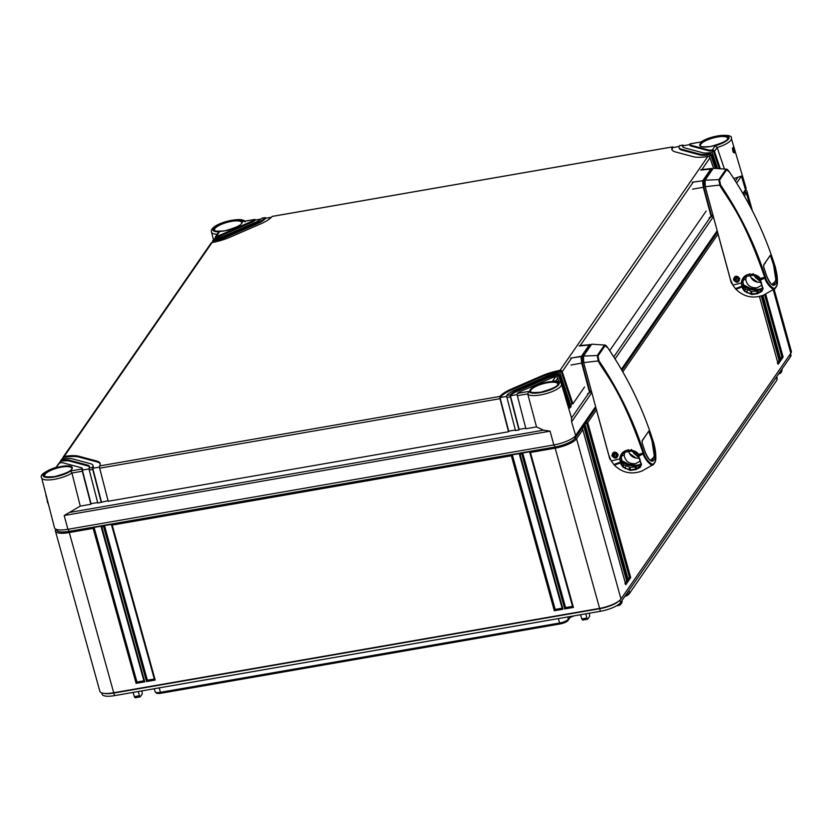 <?xml version="1.0" encoding="UTF-8"?>
<svg xmlns="http://www.w3.org/2000/svg" width="833" height="833" viewBox="0 0 833 833"><rect width="100%" height="100%" fill="white"/><g stroke="black" fill="none" stroke-linecap="round" stroke-linejoin="round"><path stroke-width="1.25" d="M574.978 615.702A5.373 1.541 164.5 0 0 569.533 618.273L567.971 620.533A6.674 1.916 164.5 0 1 560.12 623.948L160.977 693.243A6.674 1.916 164.5 0 1 156.354 692.994L155.302 692.036A7.435 2.135 164.5 0 1 155.094 691.713L154.209 688.756M776.7 376.683L777.168 378.505A7.435 2.135 164.5 0 1 777.158 378.89L776.752 380.254A6.674 1.916 164.5 0 1 776.585 380.598L629.082 593.991A6.674 1.916 164.5 0 1 624.781 596.47M777.158 378.89A7.435 2.135 164.5 0 1 776.96 379.275L776.408 377.12M629.082 593.991L776.585 380.598M628.905 590.514L629.467 592.669A7.435 2.135 164.5 0 1 625.791 595.012M567.971 620.533L569.918 616.951A4.613 1.322 164.5 0 1 570.366 616.503M567.773 616.951L568.356 619.211A7.435 2.135 164.5 0 1 559.599 623.011L558.339 618.586M160.977 693.243L160.467 692.306L559.599 623.011L560.12 623.948M159.207 687.881L160.467 692.306A7.435 2.135 164.5 0 1 155.302 692.036M790.559 353.661L790.923 354.993A17.149 4.925 164.5 0 1 790.455 356.795L620.606 602.519A17.149 4.925 164.5 0 1 600.416 611.287L114.517 695.638A17.149 4.925 164.5 0 1 102.126 694.243L101.751 692.889M142.026 690.869L142.214 694.014L140.308 696.784L139.423 695.742L134.363 696.617L133.093 692.421M589.462 613.182L589.66 616.337L587.754 619.096L586.869 618.055L581.809 618.94L582.569 620.096M621.907 602.759L619.565 605.279L616.503 605.81M781.875 369.206L781.854 371.362L780.573 373.215L778.522 374.059M580.539 614.733L581.809 618.94M585.745 613.827L586.869 618.055M621.928 600.603L621.907 602.748M620.616 602.498L620.616 604.623M138.299 691.515L139.423 695.742M134.363 696.617L135.133 697.783M780.563 371.101L780.563 373.226M774.107 289.155L791.35 351.318A18.534 5.331 164.5 0 1 790.84 353.254L620.991 598.979A18.534 5.331 164.5 0 1 619.637 600.426L618.638 601.291A17.149 4.925 164.5 0 1 599.708 608.715L113.798 693.077A17.149 4.925 164.5 0 1 104.5 693.483L103.209 693.254A18.534 5.331 164.5 0 1 99.866 691.307L55.436 531.1A18.534 5.331 164.5 0 1 55.936 529.184M619.637 600.426A18.534 5.331 164.5 0 1 599.166 608.465L113.257 692.817A18.534 5.331 164.5 0 1 103.209 693.254M596.449 410.003L587.734 422.612L630.706 577.571L628.478 580.799L585.495 425.84L585.047 426.486L628.03 581.444L625.791 584.683L582.819 429.724L576.561 438.772A18.534 5.331 164.5 0 1 554.736 448.248L530.444 452.475L573.416 607.434L564.743 608.933L521.76 453.975L520.031 454.277L563.004 609.235L554.33 610.745L511.347 455.786L112.216 525.082L155.188 680.04L146.514 681.55L103.542 526.591L101.803 526.893L144.775 681.852L136.102 683.352L93.129 528.393L68.837 532.61A18.534 5.331 164.5 0 1 55.436 531.1M595.928 408.066L575.051 438.262A17.149 4.925 164.5 0 1 554.861 447.029L68.962 531.392A17.149 4.925 164.5 0 1 56.571 529.986L56.405 529.371M745.212 190.153L745.379 190.736A17.149 4.925 164.5 0 1 744.9 192.538L743.536 194.506M717.505 232.178L621.959 370.393M111.435 524.415L112.216 525.082L111.435 524.415L104.489 525.623L147.368 680.217L154.261 679.02M111.57 524.884L154.313 679.01L155.188 680.04M111.466 524.728L154.313 679.01M146.514 681.55L147.368 680.217M103.542 526.591L104.489 525.623M101.022 526.217L101.803 526.893L101.022 526.217L94.077 527.424L93.129 528.393M529.663 451.809L530.444 452.475L529.663 451.809L522.718 453.006L521.76 453.975M519.251 453.61L520.031 454.277L519.251 453.61L512.305 454.818L511.347 455.786M101.157 526.695L143.901 680.821L144.775 681.852M143.849 680.832L136.956 682.029L94.077 527.424M529.788 452.277L572.531 606.403L573.416 607.434M572.479 606.414L565.597 607.611L522.718 453.006M519.375 454.079L562.119 608.215L563.004 609.235M562.067 608.215L555.184 609.412L512.305 454.818M101.053 526.539L143.901 680.821M136.102 683.352L136.956 682.029M529.694 452.121L572.531 606.403M564.743 608.933L565.597 607.611M519.282 453.933L562.119 608.215M554.33 610.745L555.184 609.412M718.025 234.115L622.813 371.862M745.514 189.716A18.534 5.331 164.5 0 1 746.92 191.111A18.534 5.331 164.5 0 1 746.41 193.048L744.39 195.974M624.906 583.652L625.739 584.308L582.85 429.641M582.038 429.057L582.819 429.724L582.038 429.057L583.829 426.465L585.047 426.486M584.714 425.174L585.495 425.84L584.714 425.174L586.505 422.591L587.734 422.612M764.59 294.632L781.802 356.68L780.469 358.596M765.662 294.08L783.124 357.065L781.802 356.68M783.124 357.065L780.896 360.293L762.955 295.423M762.903 295.444L780.896 360.293L780.011 359.262M583.829 426.465L626.697 581.07L625.375 582.985M586.505 422.591L629.384 577.186L628.051 579.102M755.479 275.317L755.843 276.639M761.227 296.048L779.115 360.564L777.793 362.48M628.03 581.444L626.697 581.07M627.593 579.768L628.426 580.424L585.526 425.757M630.706 577.571L629.384 577.186M762.341 295.673L780.448 360.939L778.209 364.177L759.488 296.475M759.436 296.486L778.209 364.177L777.324 363.146M780.448 360.939L779.115 360.564M71.95 473.071A17.597 5.06 164.5 0 1 53.624 479.454A17.597 5.06 164.5 0 1 41.65 477.871L54.509 527.768A18.534 5.331 -15.5 0 0 67.91 529.309L553.82 444.947A18.534 5.331 -15.5 0 0 575.645 435.461L571.605 421.81L571.521 418.01L588.692 393.186M700.949 142.047L701.022 141.964C712.548 134.332 733.758 133.54 731.322 138.372L745.993 187.769A18.534 5.331 -15.5 0 1 745.493 189.737L742.932 193.454M717.119 230.783L621.356 369.342M595.543 406.671L575.645 435.461M720.253 168.651L714.485 151.356L717.171 147.524L724.377 168.984M717.536 168.443L712.694 153.949A1.853 1.676 34.7 0 0 711.34 152.678L710.518 152.616A14.827 4.259 -15.5 0 1 702.521 152.678L684.549 147.857A14.827 4.259 -15.5 0 1 682.602 146.462A14.827 4.259 -15.5 0 1 682.831 145.192L679.353 145.796A18.534 5.331 -15.5 0 0 679.03 147.451A18.534 5.331 -15.5 0 0 681.456 149.201L681.696 150.055A18.534 5.331 164.5 0 1 679.27 148.305L679.03 147.451M716.172 168.339L711.798 155.24A1.853 1.676 -145.3 0 0 710.445 153.97L709.622 153.918L710.518 152.616M555.778 381.004L557.735 378.13L558.901 381.629M510.431 394.613A14.827 4.259 -15.5 0 1 516.804 390.542L547.25 377.307A14.827 4.259 -15.5 0 1 557.329 374.236L558.172 374.277A1.853 1.676 -145.3 0 1 559.526 375.548L570.241 407.681L571.136 406.379L560.411 374.256A1.853 1.676 34.7 0 0 559.058 372.976L558.225 372.945A18.534 5.331 -15.5 0 0 545.428 376.818L514.981 390.052A18.534 5.331 -15.5 0 0 506.953 395.217L510.254 395.081A1.853 0.583 80.2 0 0 510.41 396.883L518.959 429.953L515.492 430.557L506.943 397.487A1.853 0.583 -99.8 0 1 506.787 395.685L506.953 395.217M713.465 168.162L710.018 157.833L701.865 169.609M706.124 211.093L609.694 350.599M584.547 386.981L572.917 403.797L562.202 371.664A1.853 1.676 -145.3 0 0 560.848 370.393L560.015 370.352A25.948 7.455 -15.5 0 0 541.783 375.85L511.337 389.073A25.948 7.455 -15.5 0 0 500.008 396.414L499.842 396.893A1.853 0.583 80.2 0 0 499.998 398.684L508.546 431.754L108.207 501.258L99.658 468.188A1.853 0.583 -99.8 0 1 99.512 466.397L99.648 465.928A25.948 7.455 -15.5 0 0 100.168 463.502A25.948 7.455 -15.5 0 0 96.763 461.045L78.791 456.234A25.948 7.455 -15.5 0 0 64.214 456.432L63.495 456.744A1.853 1.676 -145.3 0 0 62.933 458.348L62.964 458.452M714.485 151.356A1.853 1.676 -145.3 0 0 713.131 150.086L712.309 150.023L715.276 145.733L717.171 147.524A17.597 5.06 164.5 0 0 731.322 138.372M527.737 393.936A17.597 5.06 164.5 0 0 546.646 393.488A17.597 5.06 164.5 0 0 561.473 384.096C560.89 381.878 558.183 380.837 553.362 380.962L552.581 381.118L555.538 376.828A7.414 2.135 -15.5 0 0 550.894 378.286L520.448 391.52A7.414 2.135 -15.5 0 0 517.397 393.395L528.893 391.406L527.737 393.905L517.355 395.675A1.853 0.583 -99.8 0 1 517.199 393.884L517.397 393.395M681.456 149.201L699.439 154.022A18.534 5.331 -15.5 0 0 709.622 153.918M701.022 141.964L689.797 143.984A7.414 2.135 -15.5 0 0 689.745 144.484A7.414 2.135 -15.5 0 0 690.724 145.181L708.696 150.002A7.414 2.135 -15.5 0 0 712.309 150.023M213.821 239.987L213.092 240.321A1.853 1.676 -145.3 0 0 212.769 240.654L213.665 239.363A1.853 1.676 34.7 0 1 213.987 239.019L214.716 238.696L213.821 239.987A18.534 5.331 -15.5 0 0 226.618 236.114L257.074 222.88A18.534 5.331 -15.5 0 0 265.102 217.725L261.895 218.215A1.853 0.583 -99.8 0 1 261.989 218.256M214.716 238.696A14.827 4.259 -15.5 0 0 224.795 235.624L255.252 222.39A14.827 4.259 -15.5 0 0 261.624 218.319L261.895 218.215M218.173 232.834L219.475 231.813L216.518 236.103A7.414 2.135 -15.5 0 0 221.151 234.646L251.608 221.411A7.414 2.135 -15.5 0 0 254.659 219.537L244.194 221.349M108.071 500.727L97.794 503.07L89.246 469.999A1.853 0.583 -99.8 0 1 89.1 468.208L92.702 467.136A18.534 5.331 -15.5 0 0 93.025 465.48A18.534 5.331 -15.5 0 0 90.599 463.731L72.617 458.91A18.534 5.331 -15.5 0 0 62.433 459.014L60.809 460.618A1.853 1.676 -145.3 0 0 60.257 462.232L60.278 462.336M89.225 467.74A14.827 4.259 -15.5 0 0 89.454 466.47A14.827 4.259 -15.5 0 0 87.507 465.074L69.535 460.253A14.827 4.259 -15.5 0 0 61.538 460.316M517.355 395.675L525.904 428.745L536.504 426.902L543.533 430.172L550.082 431.161L64.183 515.512L80.26 506.11L71.94 473.04L70.763 470.937L82.259 468.948A7.414 2.135 -15.5 0 0 82.311 468.448A7.414 2.135 -15.5 0 0 81.332 467.75L63.36 462.929A7.414 2.135 -15.5 0 0 59.737 462.909L56.071 467.396M63.173 457.078L210.978 243.246A1.853 1.676 34.7 0 1 211.301 242.903L212.04 242.58A25.948 7.455 -15.5 0 0 230.262 237.082L260.719 223.858A25.948 7.455 -15.5 0 0 272.047 216.518L272.308 216.403A1.853 0.583 -99.8 0 1 272.401 216.455M673.126 147.524A1.853 0.583 80.2 0 0 672.648 146.9L672.408 147.004A25.948 7.455 -15.5 0 0 671.887 149.44A25.948 7.455 -15.5 0 0 675.282 151.887L693.264 156.698A25.948 7.455 -15.5 0 0 707.831 156.5L708.664 156.552A1.853 1.676 34.7 0 1 710.018 157.833M536.504 426.902L527.737 393.905M732.363 148.461C733.061 148.763 733.425 150.013 733.477 152.21L733.425 152.272M734.591 152.897C732.905 152.637 732.374 150.825 732.978 147.441C734.133 147.795 734.675 149.607 734.591 152.897A0.927 0.843 -145.3 0 0 733.477 152.21M733.8 178.574L741.453 176.086L736.643 183.041M713.131 150.086L713.319 150.763A7.414 2.135 164.5 0 1 708.935 150.856L690.953 146.035A7.414 2.135 164.5 0 1 689.984 145.338L689.745 144.484M711.84 152.897L713.319 150.763L719.264 168.578M570.241 407.681L568.689 408.399M572.917 403.797L571.927 403.713L570.792 405.359M555.538 376.828L556.382 376.86A1.853 1.676 34.7 0 1 557.735 378.13M71.94 473.04L82.311 471.207L90.859 504.277L80.26 506.11M101.272 502.466L92.723 469.396A1.853 0.583 80.2 0 1 92.567 467.605L101.439 501.872M97.659 502.528L91.026 503.684L90.859 504.277M515.346 430.015L508.724 431.171L508.546 431.754M525.758 428.204L519.126 429.359L518.959 429.953M82.259 468.948L82.155 469.406A1.853 0.583 80.2 0 0 82.311 471.207M82.311 468.448L82.55 469.302A7.414 2.135 164.5 0 1 82.342 470.083L91.026 503.684M56.103 467.303L58.706 463.544A1.853 1.676 34.7 0 1 59.018 463.21L59.737 462.909M215.247 238.144L215.216 238.04A1.853 1.676 -145.3 0 1 215.778 236.437L214.883 238.665M212.561 242.028L212.54 241.924A1.853 1.676 -145.3 0 1 212.769 240.654M100.241 463.939A25.948 7.455 -15.5 0 0 97.003 461.909L79.031 457.088A25.948 7.455 -15.5 0 0 63.683 457.421L62.59 458.993M560.848 370.393L561.036 371.07A25.948 7.455 -15.5 0 0 542.023 376.703L511.577 389.927A25.948 7.455 -15.5 0 0 500.029 397.57L508.724 431.171M679.051 146.493L672.835 147.576L672.648 146.9L272.308 216.403M672.835 147.576A25.948 7.455 -15.5 0 0 672.044 149.846M271.402 217.267L265.55 218.277A18.534 5.331 164.5 0 1 257.314 223.733L226.857 236.968A18.534 5.331 164.5 0 1 213.279 240.987L212.196 242.549M517.178 394.592L510.442 395.758L519.126 429.359M558.172 374.277L558.36 374.944A14.827 4.259 -15.5 0 0 547.489 378.172L517.043 391.395A14.827 4.259 -15.5 0 0 510.442 395.758L510.254 395.081M561.182 383.43L558.36 374.944L556.881 377.078M506.766 396.393L500.029 397.57L499.842 396.893M571.927 403.713L561.036 371.07L559.568 373.205M99.491 467.105L92.755 468.271A18.534 5.331 164.5 0 0 93.265 466.334L93.025 465.48M89.079 468.917L82.342 470.083L82.155 469.406M89.495 466.917A14.827 4.259 -15.5 0 0 87.746 465.928L69.764 461.107A14.827 4.259 -15.5 0 0 60.996 461.295L59.893 462.888M689.786 144.63L683.247 145.765A14.827 4.259 -15.5 0 0 682.8 146.868M710.445 153.97L710.632 154.636A18.534 5.331 164.5 0 1 699.678 154.876L681.696 150.055M715.172 168.245L710.632 154.636L709.164 156.771M260.875 219.1L255.137 220.089A7.414 2.135 164.5 0 1 251.847 222.276L221.391 235.5A7.414 2.135 164.5 0 1 215.966 237.113M561.983 385.814L569.241 407.597M60.486 460.961L61.382 459.67A1.853 1.676 34.7 0 1 61.704 459.327L62.433 459.014M683.539 145.713A1.853 0.583 80.2 0 0 683.06 145.088L683.247 145.765M265.852 218.236A1.853 0.583 80.2 0 0 265.373 217.611L265.55 218.277M216.518 236.103L215.778 236.437M255.439 220.037A1.853 0.583 80.2 0 0 254.96 219.412L255.137 220.089M48.345 503.85A4.727 4.28 34.7 0 1 47.346 499.967M746.712 275.077L745.743 279.482L743.026 279.888M760.904 282.283C754.771 282.626 751.022 279.805 749.669 273.797M761.685 285.303L757.124 287.749C750.887 288.249 747.086 285.49 745.743 279.482M733.144 285.042L731.301 282.918L718.608 236.239M738.402 277.056L738.788 280.96L737.976 281.7L735.039 281.117L735.133 277.753L736.393 277.878L736.299 281.325L737.632 281.731M735.664 276.494L735.279 277.045L738.121 277.462L737.663 281.773L735.331 281.512M735.06 281.419L734.873 281.315C733.477 279.732 733.519 278.326 734.977 277.108L735.133 277.753L735.279 277.045L734.206 277.805L734.831 281.356L736.33 281.627M737.049 276.431L736.393 277.878L737.684 278.045L738.153 276.879M712.829 214.935L711.611 216.705L709.289 217.715L711.403 216.861L712.777 214.747M709.164 217.736L711.153 216.59L703.302 187.3L692.577 189.143M706.863 192.767L703.791 181.709L702.708 182.302L703.302 187.3L703.812 187.081L711.663 216.372M702.708 182.302L703.073 180.282L711.08 168.693L712.569 169.005L711.611 169.037L703.583 180.667L703.812 187.081M704.676 182.823L703.791 181.709L705.593 179.116M765.319 276.598A350.672 317.55 -145.4 0 0 720.566 184.978L719.597 180.053L726.709 169.755L729.469 172.087A350.672 317.55 34.6 0 1 774.232 263.707L774.586 264.863C775.773 266.747 778.72 283.355 776.731 285.729L775.429 287.604C773.565 290.915 765.839 281.2 765.704 277.722L765.319 276.598L764.59 276.973C743.067 215.133 728 199.628 719.899 185.509L718.817 179.626L705.062 180.188L705.239 186.717L720.566 184.968M763.767 267.268L763.799 264.707L770.317 255.273L771.191 256.512A351.141 317.977 34.6 0 1 773.982 264.852C776.398 272.297 777.595 283.21 775.419 284.261C773.263 287.135 770.296 284.251 766.547 275.608A351.141 317.977 -145.4 0 0 763.767 267.268L763.705 264.904L770.202 255.492L770.994 256.616L773.784 264.956L776.304 278.357L773.826 285.042L771.191 283.98M713.287 168.287L726.366 169.182L713.287 168.287L705.062 180.188M732.832 285.063L735.404 288.635L742.338 286.073L741.308 282.772C743.754 268.601 760.883 275.681 759.529 278.368L763.08 288.687L761.841 291.394L757.343 293.747L751.918 294.497L744.629 291.363L742.62 288.541L741.308 283.022L732.832 285.063L730.406 279.367L705.239 186.717M744.9 276.181L742.849 281.721L744.036 286.729L745.483 288.843L751.647 291.446L756.749 291.154L762.58 288.083M733.811 279.513L734.269 277.431L739.465 278.576L738.246 281.523M733.457 279.878C734.404 275.536 736.497 275.119 739.735 278.628C738.756 282.97 736.664 283.376 733.457 279.878L733.842 279.711M739.475 278.628L739.163 280.648M775.086 288.51A0.927 0.864 -126.2 0 0 775.117 288.489L775.086 288.51C773.159 291.925 765.131 281.752 764.986 278.149L764.777 277.545L759.894 279.492L762.632 288.416L761.477 290.904L757.093 293.206L752.001 293.976L747.045 292.331L744.889 290.967L742.338 286.073M765.496 277.15L759.311 278.545L760.821 281.908M760.519 280.075L765.704 277.722M735.404 288.635L735.955 289.27C747.732 300.786 759.758 296.381 763.486 295.174L774.992 288.572M750.939 277.472L757.666 282.22M760.737 281.616L755.708 277.743L753.094 273.62M754.563 274.921L756.989 277.93L755.708 277.743M762.643 288.489L762.591 289.145L763.08 288.687M761.841 291.394L761.341 289.009M741.724 282.928L744.369 276.639L754.833 275.005L759.311 278.545M741.308 282.772L742.849 281.575M726.366 169.182L726.366 169.182C726.907 168.922 727.938 169.87 729.469 172.035L729.469 172.087M719.597 180.053A0.927 0.771 33.6 0 0 718.817 179.626L725.939 169.328A0.927 0.885 36.6 0 1 726.709 169.755M770.088 255.721L770.806 256.731A350.828 317.685 34.6 0 1 773.586 265.061L775.981 280.825L771.92 284.48M763.736 264.925L765.548 262.53M625.135 450.965L624.156 455.37L621.439 455.776M639.317 458.171C633.195 458.514 629.446 455.693 628.092 449.685M640.108 461.19L635.548 463.627C629.311 464.137 625.51 461.378 624.156 455.37M611.568 460.93L609.725 458.806L597.032 412.127M616.826 452.944L617.211 456.848L616.399 457.588L613.463 457.005L613.557 453.641L614.816 453.766L614.723 457.213L616.056 457.619M614.088 452.381L613.702 452.933L616.545 453.35L616.087 457.661L613.754 457.4M613.473 457.307L613.286 457.202C611.901 455.62 611.943 454.214 613.4 452.996L613.557 453.641L613.702 452.933L612.63 453.693L613.255 457.244L614.754 457.515M615.472 452.319L614.816 453.766L616.108 453.933L616.576 452.767M587.588 393.624L590.035 392.593L591.253 390.823M585.287 368.655L582.215 357.596L581.132 358.19L581.726 363.188L589.577 392.478L591.201 390.635M581.132 358.19L581.455 356.243L582.007 356.555L582.236 362.969L570.99 365.031M570.688 358.117L581.455 356.243L589.556 344.529L590.993 344.893L590.035 344.924L582.007 356.555M583.1 358.711L582.215 357.596L584.016 355.004M643.742 452.486A350.672 317.55 -145.4 0 0 598.989 360.856L598.021 355.941L605.133 345.643L607.892 347.975A350.672 317.55 34.6 0 1 652.645 439.595L653.01 440.751C654.197 442.635 657.143 459.243 655.155 461.617L653.853 463.492C651.989 466.803 644.253 457.088 644.117 453.61L643.742 452.486L643.014 452.86C621.491 391.021 606.424 375.516 598.323 361.397L597.24 355.514L583.485 356.076L583.662 362.605L598.989 360.856M642.181 443.156L642.222 440.595L648.74 431.161L649.615 432.4A351.141 317.977 34.6 0 1 652.395 440.74C654.821 448.185 656.019 459.098 653.843 460.149C651.677 463.023 648.72 460.139 644.971 451.496A351.141 317.977 -145.4 0 0 642.181 443.156L642.128 440.792L648.626 431.379L649.417 432.504L652.197 440.844L654.728 454.245L652.249 460.93L649.615 459.868M591.711 344.175L604.789 345.06L591.711 344.175L583.485 356.076M611.255 460.951L613.827 464.522L620.762 461.961L619.731 458.66C622.178 444.489 639.307 451.569 637.953 454.256L641.493 464.575L640.265 467.282L635.766 469.635L630.342 470.385L623.053 467.251L621.043 464.429L619.731 458.91L611.255 460.951L608.829 455.255L583.662 362.605M623.323 452.069L621.272 457.609L622.459 462.617L623.907 464.731L630.071 467.334L635.173 467.042L641.004 463.971M612.234 455.401L612.692 453.319L617.878 454.454L616.67 457.411M611.87 455.766C612.828 451.413 614.921 451.007 618.159 454.516C617.18 458.858 615.087 459.264 611.87 455.766L612.265 455.599M653.509 464.397A0.927 0.864 -126.2 0 0 653.541 464.377L653.509 464.397C651.583 467.813 643.555 457.64 643.399 454.037L643.201 453.433L638.317 455.38L641.056 464.304L639.9 466.792L635.517 469.094L630.425 469.854L625.468 468.219L623.313 466.855L620.762 461.961M638.63 455.349L639.244 457.796M638.942 455.963L644.117 453.61M613.827 464.522L614.379 465.158C626.156 476.674 638.182 472.269 641.91 471.061L653.416 464.46M629.363 453.36L636.079 458.108M639.161 457.504L634.132 453.631L631.518 449.497M632.986 450.809L635.412 453.818L634.132 453.631M640.265 467.282L639.765 464.897M620.148 458.816L622.782 452.527L633.257 450.892L638.317 455.412M619.731 458.66L621.272 457.463M604.789 345.06L604.789 345.06C605.331 344.81 606.362 345.757 607.892 347.923L607.892 347.975M598.021 355.941A0.927 0.771 33.6 0 0 597.24 355.514L604.352 345.216A0.927 0.885 36.6 0 1 605.133 345.643M648.511 431.609L649.219 432.619A350.828 317.685 34.6 0 1 652.01 440.949L654.394 456.713L650.344 460.368M642.087 440.844L643.971 438.418M569.533 618.273L569.824 616.597M622.136 601.426L620.824 603.311M782.072 370.029L780.771 371.914M68.358 529.226L114.517 695.638M554.268 444.864L600.416 611.287M574.603 436.638L575.051 438.262L576.561 438.772L620.991 598.979M744.525 191.153L744.9 192.538L746.41 193.048L750.116 206.407M789.871 354.66L790.455 356.795M619.95 600.145L620.606 602.519M756.937 276.181L757.593 278.524M758.436 279.336L757.738 276.816M773.222 289.728L790.84 353.254M711.798 155.24L712.694 153.949M559.526 375.548L560.411 374.256M693.275 182.052L580.08 345.799M571.688 357.94L562.202 371.664M552.581 381.118A15.744 4.529 164.5 0 1 551.79 389.219A15.744 4.529 164.5 0 1 528.893 391.406M540.513 392.26A14.661 4.217 164.5 0 1 530.329 389.532A14.661 4.217 164.5 0 1 547.593 382.035A14.661 4.217 164.5 0 1 557.787 384.763A14.661 4.217 164.5 0 1 540.513 392.26M557.329 374.236L558.225 372.945M701.292 141.995A15.744 4.529 164.5 0 1 727.011 135.727A15.744 4.529 164.5 0 1 715.276 145.733M710.372 146.535A14.661 4.217 164.5 0 1 700.178 143.807A14.661 4.217 164.5 0 1 717.442 136.31A14.661 4.217 164.5 0 1 727.636 139.038A14.661 4.217 164.5 0 1 710.372 146.535M219.475 231.813A15.744 4.529 164.5 0 1 220.266 223.713A15.744 4.529 164.5 0 1 243.163 221.526M224.462 230.897A14.661 4.217 164.5 0 1 214.268 228.169A14.661 4.217 164.5 0 1 231.532 220.672A14.661 4.217 164.5 0 1 241.726 223.4A14.661 4.217 164.5 0 1 224.462 230.897M70.763 470.937A15.744 4.529 164.5 0 1 45.044 477.205A15.744 4.529 164.5 0 1 56.779 467.198M54.614 476.622A14.661 4.217 164.5 0 1 44.42 473.894A14.661 4.217 164.5 0 1 61.684 466.397A14.661 4.217 164.5 0 1 71.877 469.125A14.661 4.217 164.5 0 1 54.614 476.622M212.04 242.58L64.214 456.432M707.831 156.5L560.015 370.352M99.648 465.928L500.008 396.414M553.82 444.947L550.082 431.161M67.91 529.309L64.183 515.512M543.533 430.172L70.493 512.295M44.701 475.799L44.701 475.799A14.109 4.05 164.5 0 1 61.694 467.094A14.109 4.05 164.5 0 1 71.888 468.261L71.888 468.261C72.242 470.583 66.505 473.363 54.655 476.591C47.127 477.122 43.805 476.861 44.701 475.799M530.6 391.448L530.6 391.448A14.109 4.05 164.5 0 1 547.593 382.732A14.109 4.05 164.5 0 1 557.798 383.898L557.798 383.898C558.152 386.22 552.404 389.001 540.565 392.228C533.026 392.77 529.705 392.51 530.6 391.448M717.442 137.008A14.109 4.05 164.5 0 1 727.646 138.174L727.646 138.174C728 140.496 722.263 143.276 710.414 146.504C702.875 147.045 699.553 146.775 700.449 145.723L700.449 145.723A14.109 4.05 164.5 0 1 717.442 137.008M732.978 147.441A0.927 0.843 34.7 0 1 732.863 148.149M745.493 189.737L741.453 176.086M217.205 234.229A17.597 5.06 164.5 0 1 211.499 232.147L213.446 239.685M690.724 145.181L690.953 146.035M708.696 150.002L708.935 150.856M738.059 177.085L735.352 181M710.268 217.298L613.775 356.888M713.329 216.778L615.066 358.929M591.753 392.655L571.605 421.81M506.943 397.487L510.41 396.883M99.658 468.188L499.998 398.684M89.246 469.999L92.723 469.396M63.495 456.744L63.683 457.421M78.791 456.234L79.031 457.088M96.763 461.045L97.003 461.909M511.337 389.073L511.577 389.927M541.783 375.85L542.023 376.703M516.804 390.542L517.043 391.395M547.25 377.307L547.489 378.172M69.535 460.253L69.764 461.107M60.809 460.618L60.996 461.295M87.507 465.074L87.746 465.928M699.439 154.022L699.678 154.876M213.092 240.321L213.279 240.987M226.618 236.114L226.857 236.968M257.074 222.88L257.314 223.733M221.151 234.646L221.391 235.5M251.608 221.411L251.847 222.276M231.543 221.37A14.109 4.05 164.5 0 1 241.747 222.536L241.747 222.536C242.101 224.858 236.353 227.628 224.514 230.866C216.976 231.397 213.654 231.137 214.55 230.075L214.55 230.075A14.109 4.05 164.5 0 1 231.543 221.37M46.065 494.989A8.34 7.559 -145.3 0 0 45.867 495.26L49.178 507.078M745.931 277.618L743.692 277.951M743.463 284.844L750.325 288.333L757.874 289.405L762.122 288.53M750.325 288.333L749.867 289.353L758.634 290.582M757.874 289.405A1.853 0.531 78.4 0 0 758.374 290.457M737.923 281.71L737.663 281.773A0.552 0.552 0 0 0 737.976 281.7L739.465 279.982M734.862 281.315L734.831 281.356A0.552 0.552 0 0 0 735.102 281.471L737.663 281.773M703.583 180.667L692.265 182.229M692.306 182.167L703.614 180.605M711.611 169.037L700.636 170.109M700.678 170.047L711.653 168.995M739.735 278.628L739.454 278.607C737.976 275.994 736.247 275.608 734.269 277.431M759.613 278.493L760.196 279.43M742.141 286.969L735.955 289.27M776.439 286.552A0.927 0.802 -159.1 0 0 776.72 286.208L775.117 288.489A0.927 0.864 -126.2 0 0 775.429 287.604M760.612 281.2L759.113 280.659M754.583 274.932L760.779 281.262M757.02 277.941L760.196 280.846L758.603 280.242M755.26 275.952L754.281 276.098M761.195 282.033L762.414 287.427M762.83 287.624L762.632 288.416M760.519 292.237L760.06 289.634M758.113 293.393L757.759 290.748M757.343 293.747L756.749 291.154M751.918 294.497L751.647 291.446M751.106 294.341L750.97 291.29M746.837 292.779L747.243 289.999M744.629 291.363L745.483 288.843M742.62 288.541L744.036 286.729M742.463 288.051L743.9 286.354M741.672 285.344L743.171 283.834M741.651 285.261L743.151 283.761M741.308 282.928L742.849 281.721M742.547 286.791L743.63 285.459M729.469 172.035C748.94 200.836 763.861 231.376 774.232 263.665L774.232 263.707M774.565 264.8L774.586 264.863C777.366 273.828 778.074 280.95 776.72 286.208A0.927 0.802 -159.1 0 0 776.731 285.729M766.547 275.608L763.778 267.237M763.799 264.707L770.202 255.492M624.344 453.506L622.116 453.839M621.887 460.732L628.748 464.22L636.297 465.293L640.546 464.418M628.748 464.22L628.29 465.241L637.047 466.47M636.297 465.293A1.853 0.531 78.4 0 0 636.797 466.345M616.347 457.598L616.087 457.661A0.552 0.552 0 0 0 616.399 457.588L617.878 455.87M613.286 457.202L613.255 457.244A0.552 0.552 0 0 0 613.525 457.359L616.087 457.661M570.73 358.055L582.038 356.493M590.035 344.924L579.06 345.997M579.102 345.934L590.076 344.883M582.236 362.969L590.087 392.26M618.159 454.516L617.586 456.536M643.919 453.037L638.036 454.381M638.609 455.318L637.745 454.474M620.981 462.721L614.379 465.158M654.853 462.44A0.927 0.802 -159.1 0 0 655.144 462.096L653.53 464.377A0.927 0.864 -126.2 0 0 653.853 463.492M639.036 457.088L637.526 456.546M638.661 456.765L635.444 453.829L638.619 456.734L637.026 456.13M635.454 453.85L633.705 451.84L632.705 451.986M639.754 458.494L640.827 463.315M641.254 463.512L641.493 464.575M638.942 468.125L638.484 465.522M636.537 469.281L636.183 466.636M635.766 469.635L635.173 467.042M630.342 470.385L630.071 467.334M629.529 470.229L629.394 467.178M625.26 468.667L625.666 465.886M623.053 467.251L623.907 464.731M621.043 464.429L622.459 462.617M620.887 463.939L622.324 462.242M620.564 462.856L622.053 461.347M620.096 461.232L621.595 459.722M620.075 461.149L621.574 459.649M619.731 458.816L621.272 457.609M607.851 347.913L607.892 347.923C627.364 376.724 642.285 407.264 652.645 439.553L652.645 439.595M652.801 440.084L653.01 440.751M652.989 440.688L653.01 440.719C655.79 449.716 656.498 456.838 655.144 462.096A0.927 0.802 -159.1 0 0 655.155 461.617M644.971 451.496L642.201 443.125M642.222 440.595L648.626 431.379M587.536 619.221L582.59 620.085M140.09 696.909L135.144 697.762M746.92 191.111L752.366 210.728M758.509 279.399L757.811 276.879M561.473 384.096L571.646 418.364M733.279 152.335L732.509 148.336M701.084 141.943L689.922 143.88M56.394 467.219C44.42 471.613 39.505 475.154 41.65 477.871M672.554 146.889L272.214 216.393M682.977 145.088L679.499 145.681M265.269 217.6L261.791 218.204M218.215 232.771L215.455 236.78M254.846 219.412L243.684 221.349M245.069 221.963C243.975 215.455 208.729 223.608 211.499 232.147M62.902 457.858L62.017 459.139M60.215 461.742L59.33 463.023M743.89 286.313L749.877 289.353M734.852 276.879L734.206 277.805M701.209 169.693L711.517 168.464L712.631 168.912M760.217 280.856L760.8 281.273M744.379 276.618L744.369 276.639C749.502 272.912 754.459 273.516 759.238 278.472L759.311 278.576M774.232 263.665L774.586 264.832M773.826 285.042C770.848 284.594 768.422 281.439 766.558 275.577M622.313 462.2L628.29 465.241M613.275 452.767L612.63 453.693M579.622 345.58L590.826 344.602M612.692 453.319C614.671 451.496 616.399 451.882 617.878 454.495M633.007 450.82L633.705 451.84M622.803 452.506L622.782 452.527C627.926 448.8 632.882 449.404 637.661 454.36M652.645 439.553L652.822 440.116M652.249 460.93C649.271 460.482 646.845 457.327 644.981 451.465"/></g></svg>
